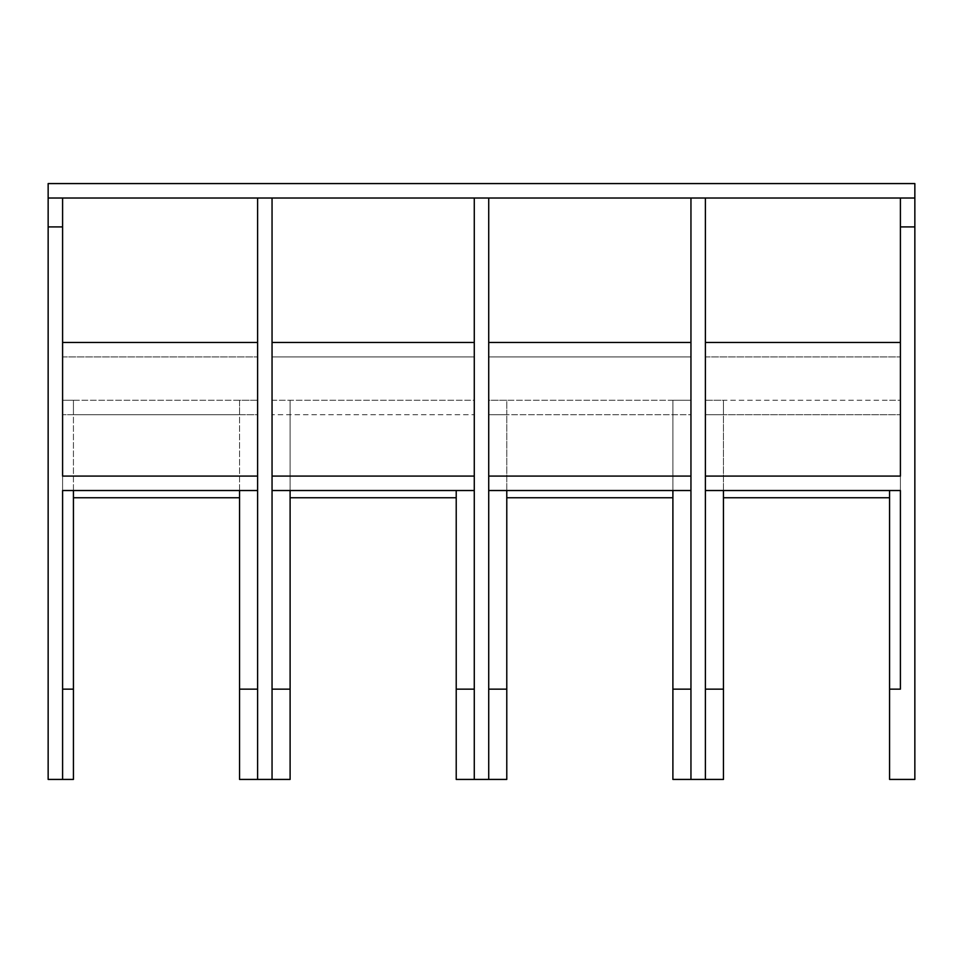 <?xml version="1.0" encoding="UTF-8"?>
<svg xmlns="http://www.w3.org/2000/svg" width="963" height="963" viewBox="0 0 963 963"><rect width="100%" height="100%" fill="white"/><g stroke="black" fill="none" stroke-linecap="round" stroke-linejoin="round"><path stroke-width="0.72" stroke-dasharray="4.82 3.61" d="M456.221 490.528L456.221 689.147L474.278 689.147L474.278 414.692L272.048 414.692L272.048 689.147L290.104 689.147L290.104 400.247L272.048 400.247L272.048 689.147M456.221 400.247L474.278 400.247L474.278 689.147M488.723 689.147L506.779 689.147L506.779 414.692L488.723 414.692L488.723 689.147L488.723 342.467L488.723 400.247L506.779 400.247L506.779 414.692L690.953 414.692L690.953 689.147L672.896 689.147L672.896 400.247L690.953 400.247L690.953 689.147M506.779 490.528L506.779 400.247M257.603 779.428L257.603 414.692L62.595 414.692L73.429 414.692L73.429 689.147L62.595 689.147L62.595 414.692L62.595 689.147M257.603 342.467L62.595 342.467L62.595 490.528L62.595 356.912L62.595 400.247L257.603 400.247L257.603 689.147L239.546 689.147L239.546 414.692L73.429 414.692L73.429 400.247L62.595 400.247L257.603 400.247L257.603 342.467L257.603 490.528L62.595 490.528M73.429 490.528L73.429 400.247M672.896 490.528L672.896 400.247M705.398 689.147L723.454 689.147L723.454 414.692L705.398 414.692L705.398 689.147L705.398 356.912L705.398 490.528L705.398 476.083L900.405 476.083L900.405 342.467L705.398 342.467L705.398 476.083M723.454 490.528L723.454 400.247L705.398 400.247L705.398 342.467M889.571 490.528L889.571 689.147L900.405 689.147L900.405 414.692L723.454 414.692L723.454 400.247M889.571 400.247L900.405 400.247L900.405 490.528L900.405 342.467M257.603 689.147L257.603 414.692L239.546 414.692L239.546 400.247L257.603 400.247L257.603 356.912L257.603 490.528M239.546 490.528L239.546 400.247M290.104 490.528L290.104 400.247M73.429 689.147L73.429 497.751L73.429 779.428L48.15 779.428L48.15 183.572L914.85 183.572L914.85 779.428L889.571 779.428L889.571 497.751L889.571 689.147M272.048 198.017L272.048 400.247L474.278 400.247L474.278 356.912L474.278 490.528L474.278 198.017L257.603 198.017L257.603 400.247M272.048 400.247L272.048 490.528L272.048 342.467L272.048 400.247L474.278 400.247M272.048 779.428L272.048 414.692L474.278 414.692L474.278 779.428M474.278 198.017L488.723 198.017L488.723 400.247L690.953 400.247L690.953 342.467L690.953 476.083L488.723 476.083M488.723 779.428L488.723 414.692L690.953 414.692L690.953 779.428M705.398 198.017L705.398 400.247L900.405 400.247L900.405 198.017L690.953 198.017L690.953 476.083M705.398 779.428L705.398 414.692L900.405 414.692L900.405 689.147M900.405 490.528L705.398 490.528M690.953 400.247L488.723 400.247M705.398 400.247L900.405 400.247M62.595 342.467L62.595 476.083L257.603 476.083M62.595 356.912L257.603 356.912L62.595 356.912M474.278 356.912L272.048 356.912L474.278 356.912M474.278 490.528L272.048 490.528M474.278 476.083L272.048 476.083M474.278 342.467L272.048 342.467M690.953 356.912L488.723 356.912L690.953 356.912M690.953 490.528L488.723 490.528M690.953 342.467L488.723 342.467M705.398 356.912L900.405 356.912L705.398 356.912M290.104 689.147L290.104 497.751L456.221 497.751L456.221 689.147M506.779 689.147L506.779 497.751L506.779 779.428L456.221 779.428L456.221 497.751M239.546 689.147L239.546 497.751L239.546 779.428L290.104 779.428L290.104 497.751M672.896 689.147L672.896 497.751L672.896 779.428L723.454 779.428L723.454 497.751L889.571 497.751M723.454 689.147L723.454 497.751M506.779 497.751L672.896 497.751M73.429 497.751L239.546 497.751M62.595 400.247L62.595 198.017L48.15 198.017M690.953 198.017L488.723 198.017M257.603 198.017L62.595 198.017M900.405 198.017L914.85 198.017"/><path stroke-width="1.44" d="M474.278 689.147L456.221 689.147L456.221 490.528M474.278 198.017L474.278 779.428L506.779 779.428L506.779 689.147L488.723 689.147M506.779 689.147L506.779 490.528M48.15 198.017L914.85 198.017L914.85 183.572L48.15 183.572L48.15 779.428L62.595 779.428L62.595 490.528L62.595 689.147L73.429 689.147L73.429 490.528M690.953 689.147L672.896 689.147L672.896 490.528M690.953 198.017L690.953 779.428L723.454 779.428L723.454 689.147L705.398 689.147M723.454 689.147L723.454 490.528M900.405 689.147L900.405 490.528L900.405 689.147L889.571 689.147L889.571 490.528M257.603 198.017L257.603 779.428L239.546 779.428L239.546 689.147L257.603 689.147M239.546 689.147L239.546 490.528M272.048 689.147L290.104 689.147L290.104 490.528M290.104 689.147L290.104 779.428L257.603 779.428M272.048 779.428L272.048 198.017M488.723 779.428L488.723 198.017M705.398 779.428L705.398 198.017M73.429 689.147L73.429 779.428L62.595 779.428L62.595 689.147M900.405 198.017L900.405 476.083L705.398 476.083M900.405 490.528L705.398 490.528M257.603 490.528L62.595 490.528M257.603 476.083L62.595 476.083L62.595 198.017M900.405 342.467L705.398 342.467M257.603 342.467L62.595 342.467M474.278 490.528L272.048 490.528M474.278 476.083L272.048 476.083M474.278 342.467L272.048 342.467M488.723 490.528L690.953 490.528M488.723 476.083L690.953 476.083M690.953 342.467L488.723 342.467M474.278 779.428L456.221 779.428L456.221 689.147M290.104 497.751L456.221 497.751M690.953 779.428L672.896 779.428L672.896 689.147M889.571 689.147L889.571 779.428L914.85 779.428L914.85 198.017M73.429 497.751L239.546 497.751M506.779 497.751L672.896 497.751M723.454 497.751L889.571 497.751M48.15 226.907L62.595 226.907M900.405 226.907L914.85 226.907"/></g></svg>

